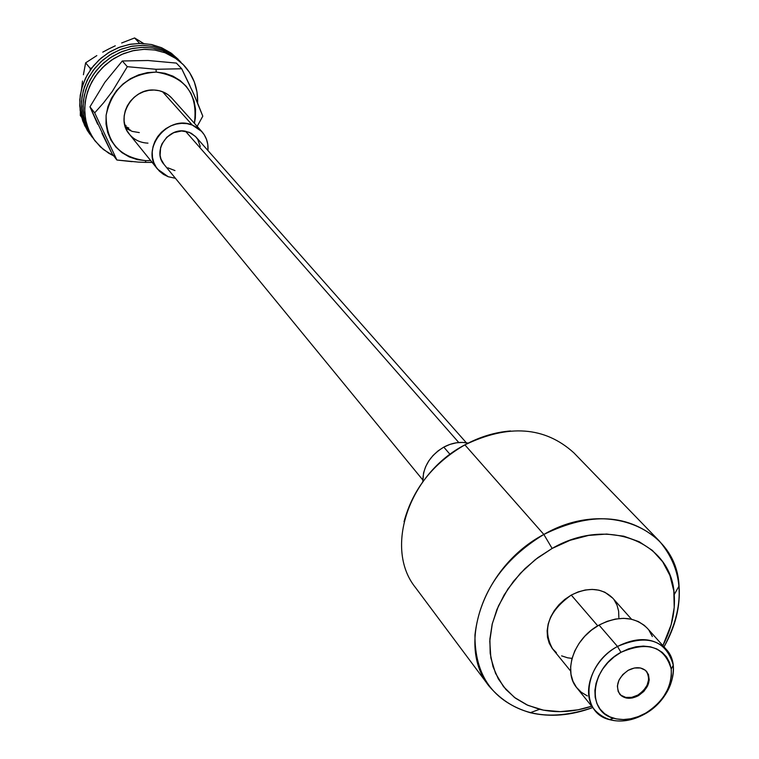 <?xml version="1.0" encoding="UTF-8"?>
<svg xmlns="http://www.w3.org/2000/svg" width="759" height="759" viewBox="0 0 759 759"><rect width="100%" height="100%" fill="white"/><g stroke="black" fill="none" stroke-linecap="round" stroke-linejoin="round"><path stroke-width="1.14" d="M162.549 91.725L192.302 125.064L201.818 131.563C206.429 136.895 208.478 143.233 207.957 150.567L207.795 144.495L206.514 139.409L204.228 134.751L201.012 130.709L196.979 127.436L192.302 125.064L162.549 91.725M175.414 178.28L168.223 176.733L157.635 169.191C139.884 149.608 167.654 114.125 192.302 125.064L187.15 123.679L181.714 123.347L176.211 124.087L170.86 125.861L165.87 128.613L161.43 132.227L157.72 136.563L154.883 141.459L153.024 146.715L152.217 152.123L152.493 157.483L153.84 162.568L156.193 167.208L159.466 171.211L163.527 174.428L168.223 176.733L175.414 178.28M619.562 693.992C624.306 698.479 630.425 698.83 637.911 695.054L638.433 695.671C630.757 699.523 624.553 699.077 619.837 694.343C615.037 685.794 617.826 677.778 628.215 670.301L634.41 667.996L640.444 667.986L645.368 670.263L648.461 674.476L649.239 679.979L647.607 685.937L643.812 691.44L638.433 695.671L632.275 697.986L626.27 698.024L621.327 695.785L618.196 691.601L617.371 686.098L618.983 680.111L622.788 674.561L628.215 670.301C635.805 666.506 641.953 666.905 646.659 671.506C651.62 680.064 648.879 688.128 638.433 695.671L637.911 695.054C648.177 687.701 650.994 679.741 646.364 671.184M617.494 646.459L620.966 652.323C647.854 640.862 664.609 646.45 671.231 669.087C672.113 686.971 663.537 701.677 645.501 713.204L644.742 714.039C664.732 701.269 674.239 684.96 673.271 665.131C665.937 639.989 647.351 633.765 617.494 646.459C637.503 636.478 653.755 637.456 666.26 649.381C682.104 665.814 670.425 700.244 644.742 714.039C624.097 724.428 607.475 723.137 594.885 710.168C580.35 693.641 592.077 660.026 617.494 646.459L599.041 625.074L617.494 646.459C583.633 664.078 578.728 712.369 609.306 719.598C620.615 722.634 632.427 720.784 644.742 714.039L652.285 708.65L658.347 703.109L663.461 696.809L667.427 689.969L670.102 682.863L671.383 675.738L671.203 668.869L669.571 662.531L666.544 656.952L662.237 652.361L656.791 648.936L650.425 646.81L643.376 646.089L635.928 646.791L628.357 648.898L620.966 652.323L614.059 656.952L607.893 662.598L602.712 669.021L598.728 675.984L596.09 683.204L594.895 690.405L595.189 697.303L596.944 703.631L600.103 709.134L604.525 713.621L610.037 716.923L616.412 718.925L623.424 719.541L630.795 718.764L638.243 716.619L645.501 713.204C634.382 719.295 623.737 720.965 613.547 718.223C585.995 711.676 590.483 668.195 620.966 652.323L617.494 646.459M659.391 541.091L573.851 452.819C544.839 426.539 508.521 423.892 464.887 444.869L543.842 534.45L552.125 548.444C607.722 516.025 671.895 542.059 674.21 594.629C675.453 611.545 671.668 628.528 662.873 645.605L671.184 624.648L674.22 607.542L673.812 590.948L669.931 575.502L662.692 561.802L652.332 550.379L639.201 541.727L623.794 536.196L606.688 534.061L588.557 535.427L570.113 540.285L552.125 548.444L543.842 534.45C590.606 511.557 629.126 513.767 659.391 541.091C684.163 570.483 685.7 605.748 664.002 646.877C675.472 626.64 680.491 606.346 679.058 585.976C676.611 527.761 605.568 498.54 543.842 534.45L464.887 444.869C479.764 436.823 495.001 432.194 510.579 430.96M666.26 649.381L647.209 628.148C634.818 616.308 618.756 615.283 599.041 625.074C573.994 638.385 562.533 671.573 576.954 687.986L594.885 710.168M631.526 619.221L612.627 598.016C601.934 587.732 588.149 586.754 571.261 595.075L597.741 625.824L571.261 595.075L564.81 599.373L559.079 604.619L554.279 610.625L550.607 617.152L548.197 623.926L547.144 630.701L547.486 637.209L549.203 643.186L552.21 648.414L556.404 652.693M443.797 447.117L450.04 454.366L443.797 447.117C429.765 455.685 422.772 467.231 422.81 481.775L423.56 472.952L425.59 466.804L428.769 460.931L432.981 455.552L438.057 450.884L443.797 447.117L449.983 444.385L456.358 442.801L462.686 442.421L468.18 443.133C460.153 441.444 452.022 442.772 443.797 447.117M592.76 707.549C548.71 722.416 514.137 715.282 489.062 686.145C455.941 645.548 483.511 566.11 543.842 534.45C502.837 559.563 479.878 593.073 474.954 634.979C474.764 675.662 493.189 701.572 530.237 712.71C550.123 717.359 570.967 715.642 592.76 707.549M404.035 521.689C412.858 488.872 433.142 463.256 464.887 444.869C408.627 473.901 383.798 548.567 415.543 587.637L489.062 686.145M591.697 706.221L577.997 709.826L560.351 711.648L543.453 710.158L527.96 705.367L514.46 697.436L503.492 686.61L495.513 673.28L490.864 657.939L489.773 641.156L492.325 623.604L498.445 605.967L507.923 588.965L520.38 573.292L535.313 559.601L552.125 548.444L537.894 557.628L524.915 568.662L513.558 581.233L504.147 594.961L496.946 609.458L492.155 624.296L489.887 639.069L490.191 653.338L493.037 666.734L498.312 678.869L505.855 689.438L515.437 698.166L526.784 704.836L539.564 709.295C556.053 713.223 573.434 712.198 591.688 706.221M618.86 617.627L618.623 611.156L617.029 605.16L614.126 599.876M612.722 598.12L604.876 592.229L598.87 590.17L592.238 589.411L585.246 590.009L578.159 591.916L571.261 595.075C548.121 611.64 541.935 629.628 552.713 649.049L570.635 671.079M561.613 655.861L567.628 657.816L572.03 658.395M652.361 636.535L649.021 630.397M647.313 628.272L644.277 625.331L638.3 621.545L631.308 619.173L623.585 618.338L615.416 619.069L607.124 621.346L599.041 625.074L591.479 630.122L584.743 636.289L579.098 643.328L574.762 650.956L571.906 658.878L570.635 666.772L570.996 674.343L572.96 681.288L576.451 687.35L581.328 692.293L587.381 695.937M620.805 695.168L625.748 697.407L631.754 697.36L637.911 695.054L643.29 690.823L647.076 685.32L648.708 679.371L647.93 673.869M134.618 37.95L143.612 43.481L134.618 37.95L139.58 43.348L134.618 37.95L121.668 42.978L134.618 37.95M115.283 45.796L108.964 48.851L115.283 45.796M102.759 52.143L108.964 48.851L102.759 52.143M85.634 62.836L96.82 55.597L85.634 62.836L90.255 68.424L85.634 62.836L83.414 74.743L85.634 62.836M82.503 81.042L81.735 87.636L82.503 81.042M81.649 88.49L81.735 87.636L81.649 88.49M80.302 115.52L80.359 111.801L80.302 115.52L81.517 117.104L80.302 115.52M91.877 67.845L90.255 68.424L90.226 70.103L90.255 68.424L91.877 67.845M126.117 125.539L124.751 124.922M179.959 61.128L171.686 53.509L161.629 47.732L163.479 49.686L173.545 55.473L180.955 62.2L172.758 54.904L163.479 49.686L153.166 46.451L142.227 45.331L131.089 46.394L120.197 49.591L109.97 54.809L100.833 61.84L93.139 70.407L87.2 80.179L83.253 90.748L81.431 101.697L81.801 112.598L84.344 123.015L88.936 132.559L92.484 137.559M178.194 59.268L170.898 52.94L161.629 47.732L151.345 44.496L140.434 43.377L129.315 44.43L118.451 47.618L108.252 52.817L99.135 59.838L91.46 68.386L85.539 78.13L81.602 88.67L79.79 99.6L80.16 110.472L82.703 120.871L87.294 130.396L90.131 134.504M92.475 137.55L86.346 127.825L82.883 118.195L81.374 107.92L81.887 97.38L84.41 86.943L88.86 77.001L95.093 67.921L102.863 60.027L111.905 53.633L121.867 48.946L132.398 46.157L143.1 45.341L153.584 46.536L163.479 49.686L161.629 47.732L151.762 44.582L141.297 43.386L130.624 44.193L120.121 46.982L110.178 51.65L101.165 58.035L93.414 65.9L87.2 74.961L82.759 84.875L80.236 95.292L79.733 105.805L81.241 116.061L84.704 125.662L91.478 136.269M130.624 130.225L125.643 127.768M125.159 126.373L128.859 128.072M183.744 65.103L174.646 56.887L163.204 50.796L165.064 52.769L176.524 58.87L183.811 65.179C193.498 75.739 198.099 88.367 197.625 103.082L197.027 92.171L194.295 81.877L189.532 72.447L182.9 64.24L174.636 57.599L165.064 52.769L154.542 49.971L143.47 49.316L132.294 50.853L121.449 54.515L111.374 60.17L102.474 67.598L95.093 76.498L89.524 86.517L85.995 97.256L84.629 108.281L85.463 119.163L88.471 129.466L93.499 138.812L100.349 146.838L108.746 153.242L113.717 155.899L103.404 149.504L94.97 140.851L89.733 132.313L86.27 122.816L84.695 112.674L85.103 102.256L87.465 91.924L91.716 82.038L97.702 72.949L105.235 64.989L114.021 58.443L123.764 53.538L134.106 50.455L144.694 49.288L155.13 50.066L165.064 52.769L163.204 50.796L152.701 47.997L141.658 47.343L130.51 48.87L119.694 52.523L109.638 58.158L100.757 65.568L93.395 74.448L87.854 84.439L84.334 95.15L82.968 106.156L83.813 117.009L86.811 127.294L91.83 136.62M181.003 62.247L172.758 55.606L163.204 50.796L153.29 48.092L142.872 47.305L132.322 48.472L122 51.546L112.285 56.441L103.509 62.969L96.004 70.91L90.036 79.97L85.795 89.837L83.443 100.15L83.044 110.539L84.61 120.653L88.072 130.131L94.856 140.709M97.664 124.239L89.951 106.839L104.865 82.285L122.313 60.986L148.062 60.511L176.363 63.082L181.714 68.756L156.041 69.287L156.231 72.086C185.414 76.839 198.127 93.907 194.389 123.281L195.348 118.034L195.566 109.419L194.076 101.051L190.926 93.253L186.24 86.327L180.168 80.549L172.957 76.137L164.874 73.272L156.231 72.086L147.36 72.627L138.612 74.875L130.33 78.746L122.854 84.097L116.469 90.71L111.421 98.328L107.93 106.639L106.108 115.33L106.023 124.049L107.683 132.445L111.004 140.216L115.852 147.047L122.028 152.692L129.286 156.942L137.36 159.627L145.927 160.671L145.225 162.369L152.151 162.407M197.368 102.465L202.795 116.174L197.169 126.392L202.795 116.174L193.754 94.097L181.714 68.756L156.041 69.287L127.313 66.688L112.247 91.507L103.641 102.74L94.695 112.863L89.951 106.839L112.047 153.726L116.895 160.016L112.047 153.726L101.953 133.337M150.643 160.538L145.927 160.671L150.643 160.538M147.967 143.138C140.301 142.796 134.087 139.817 129.343 134.182C114.97 118.167 131.677 88.224 154.143 90.027L159.314 90.719L164.162 92.418L168.489 95.036L171.79 98.091M125.861 128.309L132.208 131.392L139.295 132.588M129.941 134.893L127.057 130.785L125.083 126.127L124.115 121.089L124.172 115.88L125.273 110.691L127.379 105.719L130.387 101.175L134.21 97.228L138.669 94.031L143.612 91.716L148.84 90.359L154.143 90.027C161.259 90.387 167.141 93.063 171.762 98.053M189.854 85.568L181.714 68.756L176.363 63.082L148.062 60.511L122.313 60.986L127.313 66.688L122.313 60.986L104.865 82.285L89.951 106.839L94.695 112.863L116.895 160.016L132.028 161.658M143.536 162.322L146.81 162.398M195.518 98.129L191.866 89.923M138.29 162.094L145.225 162.369L145.927 160.671C119.419 157.331 106.146 142.218 106.108 115.33C112 88.414 128.698 73.993 156.231 72.086L156.041 69.287L127.313 66.688L112.247 91.507L103.641 102.74L94.695 112.863L116.895 160.016L138.29 162.094M466.349 442.782L195.983 137.018L191.296 133.271L185.519 131.25L458.768 442.516L185.519 131.25C167.881 127.256 152.161 151.43 163.944 164.295L422.754 479.916M200.272 146.553L197.776 139.438L195.48 136.478L189.238 132.303L181.591 130.965L173.726 132.683L166.838 137.199L162.009 143.812L160.604 147.607L160.102 155.405L161.012 159.115L164.001 164.361M167.881 167.834L174.968 170.576M171.724 98.015L201.761 131.497M129.343 134.182L157.559 169.086M673.271 665.131L671.231 669.087M679.058 585.976L674.21 594.629M530.237 712.71L539.564 709.295M609.306 719.598L613.547 718.223"/></g></svg>
